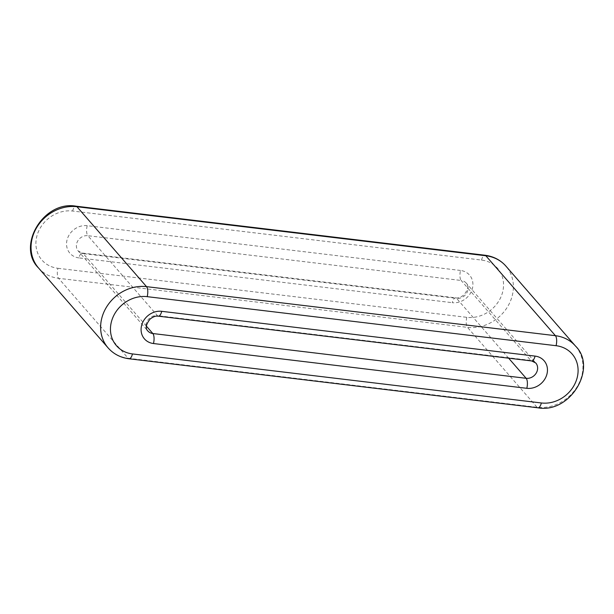 <?xml version="1.0" encoding="UTF-8"?>
<svg xmlns="http://www.w3.org/2000/svg" width="614" height="614" viewBox="0 0 614 614"><rect width="100%" height="100%" fill="white"/><g stroke="black" fill="none" stroke-linecap="round" stroke-linejoin="round"><path stroke-width="0.46" stroke-dasharray="3.07 2.3" d="M38.529 267.973A38.766 33.839 139 0 0 58.583 278.311L128.157 358.231L537.043 407.274A38.766 33.839 139 0 0 576.807 387.25A38.766 33.839 139 0 0 575.471 346.027M108.102 347.892A38.766 33.839 139 0 0 128.157 358.231A7.752 2.97 -83.2 0 0 129.07 358.776M146.378 326.111L83.251 253.597L456.578 298.373A7.752 2.97 -83.2 0 0 455.665 297.836A7.752 2.97 -83.2 0 0 452.257 302.679A17.445 15.227 139 0 0 472.396 288.488A17.445 15.227 139 0 0 460.531 270.467A7.752 2.97 -83.2 0 0 461.175 280.475L87.848 235.699L157.422 315.627A9.694 8.458 139 0 0 147.475 320.631A9.694 8.458 139 0 0 147.813 330.938L78.239 251.011A9.694 8.458 139 0 0 83.251 253.597A7.752 2.97 -83.2 0 0 82.337 253.06A7.752 2.97 -83.2 0 0 78.93 257.903L452.257 302.679M508.645 358.177L456.578 298.373A9.694 8.458 139 0 0 466.525 293.369A9.694 8.458 139 0 0 466.187 283.062A9.694 8.458 139 0 0 461.175 280.475L530.749 360.403A7.752 2.97 -83.2 0 0 531.663 360.94M57.931 268.295L466.817 317.338A31.015 27.07 139 0 0 502.613 292.118A31.015 27.07 139 0 0 481.522 260.067L72.636 211.032A31.015 27.07 139 0 0 36.84 236.252A31.015 27.07 139 0 0 57.931 268.295A7.752 2.97 96.8 0 0 58.583 278.311L467.469 327.354L537.043 407.274A7.752 2.97 -83.2 0 0 537.956 407.811M466.817 317.338A7.752 2.97 96.8 0 0 467.469 327.354A38.766 33.839 139 0 0 507.233 307.322A38.766 33.839 139 0 0 505.898 266.108M481.522 260.067A7.752 2.97 96.8 0 1 484.93 255.224M460.531 270.467L87.196 225.691A7.752 2.97 -83.2 0 0 87.848 235.699A9.694 8.458 139 0 0 77.901 240.711A9.694 8.458 139 0 0 78.239 251.011L82.337 253.06L455.665 297.836C457.499 298.404 460.185 297.498 463.731 295.111C468.198 289.555 469.019 285.541 466.187 283.062L535.761 362.989A9.694 8.458 139 0 0 530.749 360.403L157.422 315.627A7.752 2.97 96.8 0 0 158.335 316.164M87.196 225.691A17.445 15.227 139 0 0 67.064 239.874A17.445 15.227 139 0 0 78.93 257.903M72.636 211.032A7.752 2.97 96.8 0 1 76.044 206.189"/><path stroke-width="0.92" d="M147.183 296.662A31.015 27.07 139 0 0 111.387 321.882A31.015 27.07 139 0 0 132.478 353.933L541.364 402.968A31.015 27.07 139 0 0 577.16 377.748A31.015 27.07 139 0 0 556.069 345.705L147.183 296.662A7.752 2.97 -83.2 0 0 146.531 286.646A38.766 33.839 139 0 0 106.767 306.678A38.766 33.839 139 0 0 108.102 347.892L38.529 267.973A38.766 33.839 139 0 1 37.193 226.75A38.766 33.839 139 0 1 76.957 206.726L146.531 286.646L555.417 335.689L485.843 255.769L76.957 206.726A7.752 2.97 96.8 0 0 76.044 206.189C43.441 200.294 16.332 246.314 38.529 267.973M541.364 402.968A7.752 2.97 -83.2 0 1 537.956 407.811C570.559 413.706 597.668 367.686 575.471 346.027A38.766 33.839 139 0 0 555.417 335.689A7.752 2.97 -83.2 0 1 556.069 345.705M505.898 266.108A38.766 33.839 139 0 0 485.843 255.769A7.752 2.97 96.8 0 0 484.93 255.224C493.502 256.36 500.487 259.991 505.898 266.108L575.471 346.027M508.645 358.177L526.152 378.301A7.752 2.97 96.8 0 1 526.804 388.309A17.445 15.227 139 0 0 546.936 374.126A17.445 15.227 139 0 0 535.07 356.097L161.743 311.321A17.445 15.227 139 0 0 141.604 325.512A17.445 15.227 139 0 0 153.469 343.533L526.804 388.309M146.378 326.111L152.825 333.525L526.152 378.301A9.694 8.458 139 0 0 536.099 373.289A9.694 8.458 139 0 0 535.761 362.989L531.663 360.94A7.752 2.97 -83.2 0 0 535.07 356.097M161.743 311.321A7.752 2.97 96.8 0 1 158.335 316.164C156.877 316.225 155.311 315.327 150.238 318.919C145.925 324.361 145.119 328.367 147.813 330.938A9.694 8.458 139 0 0 152.825 333.525A7.752 2.97 -83.2 0 1 153.469 343.533M537.956 407.811L129.07 358.776A7.752 2.97 -83.2 0 0 132.478 353.933M484.93 255.224L76.044 206.189M531.663 360.94L158.335 316.164M108.102 347.892C113.513 354.009 120.497 357.64 129.07 358.776"/></g></svg>
